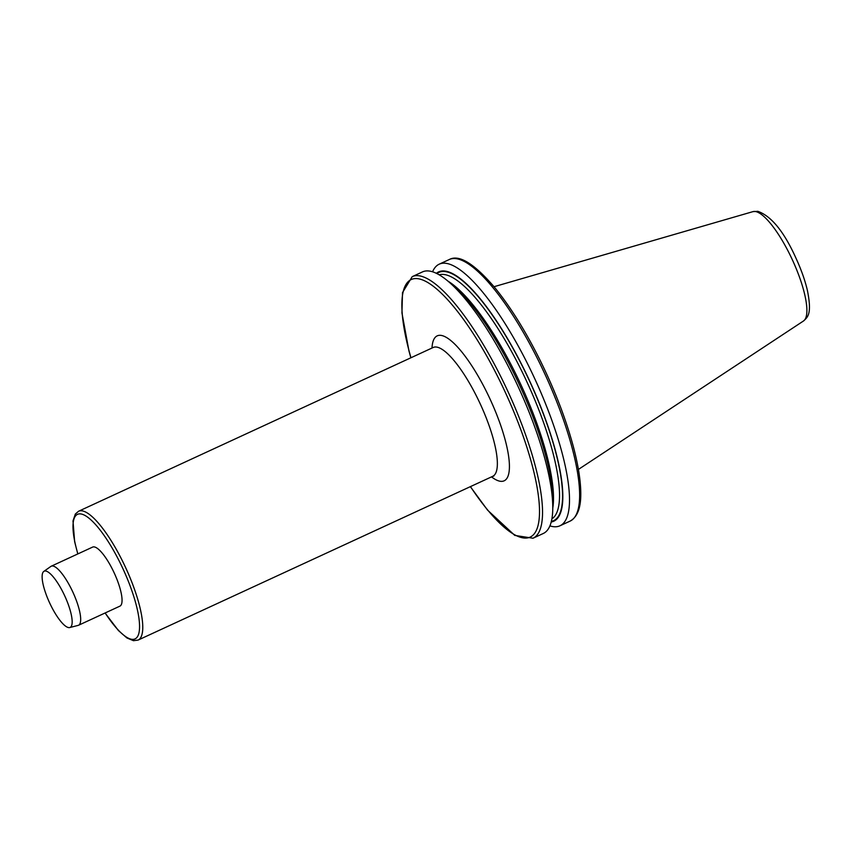<?xml version="1.0" encoding="UTF-8"?>
<svg xmlns="http://www.w3.org/2000/svg" width="852" height="852" viewBox="0 0 852 852"><rect width="100%" height="100%" fill="white"/><g stroke="black" fill="none" stroke-linecap="round" stroke-linejoin="round"><path stroke-width="1.28" d="M51.269 566.197L92.634 547.091A32.525 8.744 65.2 0 1 94.199 546.899A32.525 8.744 65.2 0 1 115.361 575.515A32.525 8.744 65.2 0 1 119.908 606.145L78.544 625.251A32.525 8.744 -114.8 0 0 73.986 594.611A32.525 8.744 -114.8 0 0 52.835 566.005A32.525 8.744 -114.8 0 0 51.269 566.197A32.525 8.744 -114.8 0 0 50.896 566.41L43.814 571.404A30.96 8.328 -114.8 0 0 48.798 601.054A30.96 8.328 -114.8 0 0 68.629 627.594A30.96 8.328 -114.8 0 0 69.736 627.551A30.96 8.328 -114.8 0 0 66.094 598.945A30.96 8.328 -114.8 0 0 45.657 571.01A30.96 8.328 -114.8 0 0 43.814 571.404M551.212 522.01A137.31 36.924 -114.8 0 0 536.483 396.393A137.31 36.924 -114.8 0 0 445.245 271.085A137.31 36.924 -114.8 0 0 436.373 273.322M549.913 525.886A144.063 38.745 -114.8 0 0 553.054 526.621A144.063 38.745 -114.8 0 0 559.998 525.769A144.063 38.745 -114.8 0 0 539.848 390.088A144.063 38.745 -114.8 0 0 446.15 263.343A144.063 38.745 -114.8 0 0 439.195 264.184A144.063 38.745 -114.8 0 0 432.571 271.799M552.756 509.326L552.895 502.755A137.31 36.924 -114.8 0 0 519.816 385.647A137.31 36.924 -114.8 0 0 452.114 284.525L447.023 280.361A144.063 38.745 -114.8 0 0 422.485 271.905L412.23 276.644A144.063 38.745 65.2 0 1 419.173 275.803A144.063 38.745 65.2 0 1 512.883 402.538A144.063 38.745 65.2 0 1 533.022 538.23L543.278 533.49A144.063 38.745 -114.8 0 0 552.756 509.326A144.063 38.745 -114.8 0 0 518.059 386.457A144.063 38.745 -114.8 0 0 447.023 280.361M69.736 627.551L78.128 625.389A32.525 8.744 -114.8 0 0 78.544 625.251M105.158 612.95A68.597 18.446 -114.8 0 0 131.719 639.298A68.597 18.446 -114.8 0 0 127.715 579.711A68.597 18.446 -114.8 0 0 80.823 513.937A68.597 18.446 -114.8 0 0 77.894 553.896M138.088 640.086L492.68 476.343A70.961 19.085 -114.8 0 0 482.754 409.503A70.961 19.085 -114.8 0 0 436.597 347.073A70.961 19.085 -114.8 0 0 433.178 347.488L78.586 511.243A70.961 19.085 65.2 0 1 82.005 510.827A70.961 19.085 65.2 0 1 128.162 573.247A70.961 19.085 65.2 0 1 138.088 640.086L133.455 640.683L126.948 637.978L118.428 630.544L105.062 613.003M432.007 348.031A79.832 21.47 65.2 0 1 441.07 335.39A79.832 21.47 65.2 0 1 495.64 411.931A79.832 21.47 65.2 0 1 500.305 481.273A79.832 21.47 65.2 0 1 491.508 476.875M752.987 211.626L757.822 211.317C771.305 216.088 783.978 231.595 795.821 257.847C801.082 269.243 804.927 280.02 807.345 290.17C812.265 314.431 807.579 317.178 803.489 320.991A60.279 16.209 -114.8 0 0 793.989 263.417A60.279 16.209 -114.8 0 0 755.277 211.498A60.279 16.209 -114.8 0 0 752.987 211.626L494.032 286.709M470.453 486.609A141.847 38.148 -114.8 0 0 533.139 468.983A141.847 38.148 -114.8 0 0 418.055 278.721A141.847 38.148 -114.8 0 0 410.952 357.755M552.788 508.069A134.531 36.178 -114.8 0 0 521.073 385.061A134.531 36.178 -114.8 0 0 448.003 281.16M551.883 518.9A134.531 36.178 -114.8 0 0 527.1 382.282A134.531 36.178 -114.8 0 0 439.174 274.813M551.361 521.413A136.746 36.774 -114.8 0 0 529.582 381.142A136.746 36.774 -114.8 0 0 436.916 273.588M559.998 525.769L570.126 521.094A144.063 38.745 -114.8 0 0 544.897 374.06A144.063 38.745 -114.8 0 0 449.323 259.509L439.195 264.184M433.178 347.488L433.913 347.222M803.489 320.991L578.412 469.431M412.23 276.644L402.495 292.619L401.952 312.961L408.939 350.886L410.856 357.797M470.347 486.652L487.568 510.124L514.789 535.407L533.022 538.23M570.126 521.094C580.947 515.034 581.501 498.782 580.393 484.777C579.509 473.787 577.177 461.145 573.407 446.853C566.058 419.472 555.131 390.94 540.594 361.291C525.854 331.556 510.582 307.008 494.788 287.625C474.223 263.587 459.068 254.215 449.323 259.509M492.68 476.343L493.819 476.076M77.788 553.949L74.656 541.787L72.995 520.955L75.349 514.044L78.586 511.243"/></g></svg>

